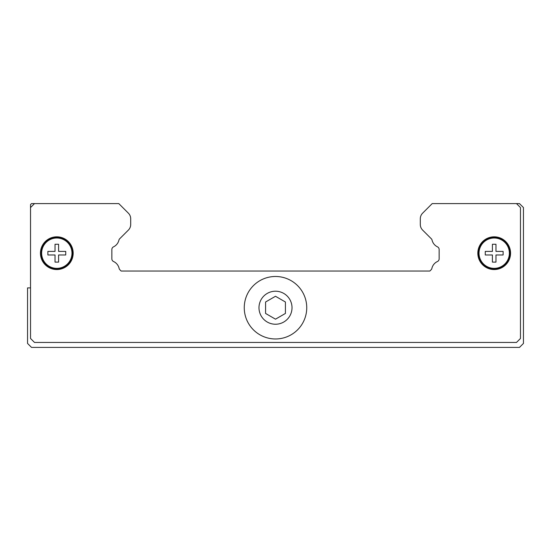 <?xml version="1.0" encoding="UTF-8"?>
<svg xmlns="http://www.w3.org/2000/svg" width="551" height="551" viewBox="0 0 551 551"><rect width="100%" height="100%" fill="white"/><g stroke="black" fill="none" stroke-linecap="round" stroke-linejoin="round"><path stroke-width="0.83" d="M306.742 307.727A31.242 31.242 0 0 1 275.5 338.968A31.242 31.242 0 0 1 244.258 307.727A31.242 31.242 0 0 1 275.5 276.485A31.242 31.242 0 0 1 306.742 307.727A31.242 31.242 0 0 0 275.5 276.485A31.242 31.242 0 0 0 244.258 307.727M510.557 253.185A16.365 16.365 0 0 1 494.192 269.549A16.365 16.365 0 0 1 477.827 253.185A16.365 16.365 0 0 1 494.192 236.82A16.365 16.365 0 0 1 510.557 253.185M73.173 253.185A16.365 16.365 0 0 1 56.808 269.549A16.365 16.365 0 0 1 40.443 253.185A16.365 16.365 0 0 1 56.808 236.82A16.365 16.365 0 0 1 73.173 253.185M72.677 253.185A15.869 15.869 0 0 1 56.808 269.053A15.869 15.869 0 0 1 40.939 253.185A15.869 15.869 0 0 1 56.808 237.316A15.869 15.869 0 0 1 72.677 253.185M71.981 253.185A15.173 15.173 0 0 1 56.808 268.358A15.173 15.173 0 0 1 41.635 253.185A15.173 15.173 0 0 1 56.808 238.011A15.173 15.173 0 0 1 71.981 253.185M65.734 253.185L65.734 254.968L58.592 254.968L58.592 262.111L55.024 262.111L55.024 254.968L47.882 254.968L47.882 251.401L55.024 251.401L55.024 244.258L58.592 244.258L58.592 251.401L65.734 251.401L65.734 253.185M510.061 253.185A15.869 15.869 0 0 1 494.192 269.053A15.869 15.869 0 0 1 478.323 253.185A15.869 15.869 0 0 1 494.192 237.316A15.869 15.869 0 0 1 510.061 253.185M509.365 253.185A15.173 15.173 0 0 1 494.192 268.358A15.173 15.173 0 0 1 479.019 253.185A15.173 15.173 0 0 1 494.192 238.011A15.173 15.173 0 0 1 509.365 253.185M503.118 253.185L503.118 254.968L495.976 254.968L495.976 262.111L492.408 262.111L492.408 254.968L485.266 254.968L485.266 251.401L492.408 251.401L492.408 244.258L495.976 244.258L495.976 251.401L503.118 251.401L503.118 253.185M265.582 313.45L265.582 301.996L275.5 296.273L285.418 301.996L285.418 313.45L275.5 319.174L265.582 313.45M516.501 203.595L432.204 203.595L422.624 213.175A7.934 7.934 0 0 0 420.303 218.781L420.303 224.477A7.934 7.934 0 0 0 422.624 230.091L431.096 238.555A2.975 2.975 0 0 1 432.094 240.222A9.918 9.918 0 0 0 437.453 246.834A2.975 2.975 0 0 1 439.147 249.52L439.147 258.832A2.975 2.975 0 0 1 437.418 261.532A9.918 9.918 0 0 0 431.894 268.351A2.975 2.975 0 0 1 431.096 269.797L429.856 271.037L121.144 271.037L119.904 269.797A2.975 2.975 0 0 1 119.106 268.351A9.918 9.918 0 0 0 113.582 261.532A2.975 2.975 0 0 1 111.853 258.832L111.853 249.52A2.975 2.975 0 0 1 113.547 246.834A9.918 9.918 0 0 0 118.906 240.222A2.975 2.975 0 0 1 119.904 238.555L128.376 230.091A7.934 7.934 0 0 0 130.697 224.477L130.697 218.781A7.934 7.934 0 0 0 128.376 213.175L118.796 203.595L31.517 203.595L30.525 204.586L30.525 287.897L27.55 287.897L27.55 343.438L31.517 347.405L519.483 347.405L523.45 343.438L523.45 207.562L519.483 203.595L516.501 203.595L520.468 207.562L520.468 338.472L516.501 342.44L34.499 342.44L30.532 338.472L30.532 207.562L34.499 203.595M292.016 307.727A16.516 16.516 0 0 1 275.5 324.236A16.516 16.516 0 0 1 258.984 307.727A16.516 16.516 0 0 1 275.5 291.21A16.516 16.516 0 0 1 292.016 307.727"/></g></svg>
